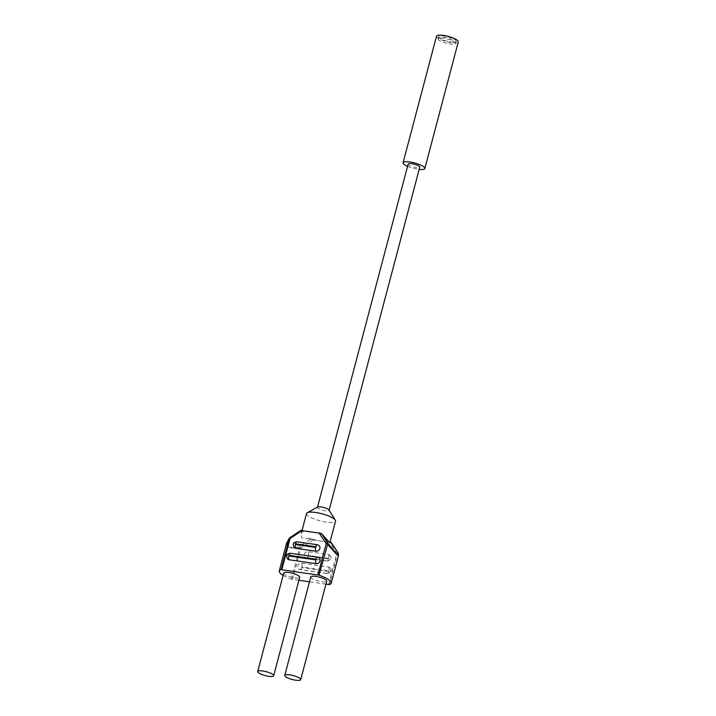 <?xml version="1.0" encoding="UTF-8"?>
<svg xmlns="http://www.w3.org/2000/svg" width="716" height="716" viewBox="0 0 716 716"><rect width="100%" height="100%" fill="white"/><g stroke="black" fill="none" stroke-linecap="round" stroke-linejoin="round"><path stroke-width="0.54" stroke-dasharray="3.58 2.69" d="M438.702 36.713A9.004 2.193 14.8 0 0 439.293 37.841A9.004 2.193 -165.2 0 0 448.762 41.591A9.004 2.193 -165.2 0 0 456.11 41.313A9.004 2.193 -165.2 0 0 455.51 40.194A9.004 2.193 14.8 0 0 446.05 36.444A9.004 2.193 14.8 0 0 438.702 36.713L438.138 38.825A9.004 2.193 14.8 0 1 438.836 38.252A9.004 2.193 14.8 0 1 446.972 38.897A9.004 2.193 14.8 0 1 454.955 42.298A9.004 2.193 -165.2 0 1 455.233 42.584A15 15 0 0 0 438.836 38.252M438.138 38.825A9.004 2.193 14.8 0 0 438.738 39.953A9.004 2.193 -165.2 0 0 448.198 43.703A9.004 2.193 -165.2 0 0 455.546 43.425A9.004 2.193 -165.2 0 0 455.233 42.584M436.527 36.14A11.25 2.739 14.8 0 0 437.261 37.545A11.25 2.739 -165.2 0 0 449.093 42.235A11.25 2.739 -165.2 0 0 458.285 41.886M407.556 166.336A11.25 2.739 -165.2 0 0 419.164 169.406M408.147 164.089A6.005 1.459 14.8 0 0 408.541 164.841A6.005 1.459 -165.2 0 0 414.85 167.338A6.005 1.459 -165.2 0 0 419.755 167.159M317.734 507.044A6.005 1.459 -165.2 0 0 317.457 507.349A6.005 1.459 -165.2 0 0 317.85 508.1A6.005 1.459 -165.2 0 0 324.16 510.598A6.005 1.459 -165.2 0 0 329.065 510.41A6.005 1.459 -165.2 0 0 328.966 510.007M306.52 513.488A15 3.661 -165.2 0 0 307.513 515.368A15 3.661 -165.2 0 0 323.292 521.606A15 3.661 -165.2 0 0 335.536 521.15M322.612 534.583A15 3.661 -165.2 0 0 310.663 531.478A15 3.661 -165.2 0 0 302.34 531.648L300.971 534.503L301.633 537.627C303.083 538.754 305.446 538.942 308.739 538.199L310.162 538.325A15 3.661 -165.2 0 0 321.359 541.144A15 3.661 -165.2 0 0 329.378 541.108L329.986 542.164M330.139 541.565L330.792 542.379L329.512 542.325L336.878 553.352A1.504 0.707 146.2 0 0 337.621 552.081M298.903 580.255L292.513 579.325L300.756 548.125L313.205 539.962L310.189 539.515L299.574 546.478L300.756 548.125L299.682 547.856L299.574 546.478C282.766 551.105 287.018 540.374 289.953 537.779A1.504 0.913 37.3 0 0 289.774 537.805M300.971 530.35L302.34 531.648M289.783 537.689L301.06 530.493M313.205 539.962L329.512 542.325M319.085 545.583A3.374 2.962 -47.9 0 0 317.644 544.903L297.373 541.967A3.374 2.962 -47.9 0 0 294.249 547.624M319.309 558.033A3.374 2.962 -47.9 0 0 317.868 557.352L290.83 553.441A3.374 2.962 -47.9 0 0 287.716 559.089M331.248 542.567L330.792 542.379M325.941 584.167L309.5 581.786M326.657 560.905L306.385 557.961A3.374 2.962 132.1 0 1 308.059 551.633L328.331 554.569A3.374 2.962 132.1 0 1 326.657 560.905A2.998 1.244 -81.8 0 0 326.97 561.058L306.699 558.122A2.998 1.244 -81.8 0 1 306.385 557.961M326.881 573.346L299.843 569.435A3.374 2.962 132.1 0 1 301.517 563.107L328.555 567.018A3.374 2.962 132.1 0 1 326.881 573.346A2.998 1.244 -81.8 0 0 327.194 573.507L300.156 569.587A2.998 1.244 -81.8 0 1 299.843 569.435M283.124 575.36A20.048 4.887 14.8 0 0 291.439 579.056L292.513 579.325M310.771 576.962A8.252 2.014 -165.2 0 0 321.69 581.723A8.252 2.014 -165.2 0 0 326.729 581.177M283.733 573.042A8.252 2.014 -165.2 0 0 294.652 577.812A8.252 2.014 -165.2 0 0 299.691 577.257M291.439 579.056L299.682 547.856L288.467 548.089L286.552 543.372M337.701 552.233A1.504 1.325 -25.6 0 1 337.666 553.361L329.423 584.56M338.534 555.527L337.666 553.361L336.878 553.352L328.635 584.56M310.189 539.515L308.739 538.199M311.576 539.604L310.162 538.325M328.474 559.053L308.193 556.117L308.381 555.419L328.662 558.355L328.474 559.053A2.998 1.244 -81.8 0 1 326.97 561.058C331.222 559.303 332.152 557.361 329.763 555.231M308.193 556.117A2.998 1.244 -81.8 0 1 306.699 558.122L304.953 557.308M328.689 571.502L301.66 567.582L301.848 566.884L328.877 570.795L328.689 571.502A2.998 1.244 -81.8 0 1 327.194 573.507C331.445 571.744 332.376 569.802 329.978 567.681M328.662 558.355A2.998 1.244 98.2 0 0 328.331 554.569M308.381 555.419A2.998 1.244 98.2 0 0 308.059 551.633M301.66 567.582A2.998 1.244 -81.8 0 1 300.156 569.587L298.42 568.773M301.848 566.884A2.998 1.244 98.2 0 0 301.517 563.107M328.877 570.795A2.998 1.244 98.2 0 0 328.555 567.018M456.11 41.313L455.546 43.425M302.098 530.252L300.971 534.503"/><path stroke-width="1.07" d="M424.83 168.502L458.285 41.886A11.25 2.739 -165.2 0 0 457.542 40.481A11.25 2.739 14.8 0 0 445.71 35.8A11.25 2.739 14.8 0 0 436.527 36.14L403.072 162.756A11.25 2.739 14.8 0 1 412.255 162.407A11.25 2.739 14.8 0 1 424.087 167.096A11.25 2.739 -165.2 0 1 424.83 168.502A11.25 2.739 -165.2 0 1 419.164 169.406M403.072 162.756A11.25 2.739 14.8 0 0 403.815 164.161A11.25 2.739 -165.2 0 0 407.556 166.336M329.109 510.231L419.755 167.159A6.005 1.459 -165.2 0 0 419.361 166.407A6.005 1.459 14.8 0 0 413.043 163.91A6.005 1.459 14.8 0 0 408.147 164.089L317.501 507.17M301.06 530.493L321.341 533.429L328.662 541.547L329.986 542.164L335.536 521.15A15 3.661 -165.2 0 0 335.303 520.138L328.966 510.007A6.005 1.459 -165.2 0 0 328.662 509.667A6.005 1.459 -165.2 0 0 323.086 507.331A6.005 1.459 -165.2 0 0 317.734 507.044L307.227 512.728A15 3.661 -165.2 0 0 306.52 513.488L302.098 530.252M335.303 520.138A15 3.661 -165.2 0 0 334.542 519.279A15 3.661 -165.2 0 0 320.607 513.444A15 3.661 -165.2 0 0 307.227 512.728M302.51 530.296L290.07 538.459L289.783 537.689A1.504 1.504 0 0 0 289.407 538.029A1.504 0.913 37.3 0 0 289.291 538.459M319.023 575.163L327.919 543.274A1.504 0.707 146.2 0 0 326.192 543.686L327.266 543.954L335.858 553.665L338.534 555.527L331.222 583.191A20.048 4.887 14.8 0 0 319.023 575.163L281.048 569.659A20.048 4.887 14.8 0 0 279.24 571.028A20.048 4.887 14.8 0 0 283.124 575.36M294.249 547.624A3.374 2.962 -47.9 0 0 295.699 548.304L315.971 551.239A3.374 2.962 -47.9 0 0 319.085 545.583M287.716 559.089A3.374 2.962 -47.9 0 0 289.157 559.769L316.195 563.68A3.374 2.962 -47.9 0 0 319.309 558.033L317.555 557.2L290.517 553.28C288.655 553.441 284.861 554.059 287.734 559.107M321.341 533.429L327.919 543.274C339.554 558.247 339.107 554.569 337.54 551.973A1.504 1.325 -25.6 0 1 337.701 552.224L338.534 555.527M337.621 552.081A1.504 0.707 146.2 0 0 337.594 552.036A1.504 0.707 146.2 0 0 337.54 551.973L330.139 541.565M331.222 583.191A20.048 4.887 14.8 0 1 329.423 584.56L325.941 584.167M309.5 581.786L298.903 580.255M300.711 679.654L326.729 581.177A8.252 2.014 -165.2 0 0 315.81 576.407A8.252 2.014 -165.2 0 0 310.771 576.962L284.753 675.439A8.252 2.014 -165.2 0 0 295.672 680.2A8.252 2.014 -165.2 0 0 300.711 679.654A8.252 2.014 -165.2 0 0 289.792 674.884A8.252 2.014 -165.2 0 0 284.753 675.439M273.673 675.734L299.691 577.257A8.252 2.014 -165.2 0 0 288.772 572.496A8.252 2.014 -165.2 0 0 283.733 573.042L257.715 671.519A8.252 2.014 -165.2 0 0 268.634 676.289A8.252 2.014 -165.2 0 0 273.673 675.734A8.252 2.014 -165.2 0 0 262.754 670.973A8.252 2.014 -165.2 0 0 257.715 671.519M279.24 571.028L286.552 543.372L289.291 538.45L290.07 538.459L281.827 569.659M289.774 537.805A1.504 0.913 37.3 0 0 289.416 538.029L286.552 543.372M317.949 574.894L326.192 543.686L318.817 532.659M289.291 538.45L281.048 569.659M295.556 543.82L295.368 544.518L315.649 547.454L315.837 546.755L295.556 543.82A2.998 1.244 -81.8 0 1 297.042 541.815C295.198 541.976 291.403 542.594 294.267 547.642M295.368 544.518A2.998 1.244 98.2 0 0 295.699 548.304M289.022 555.285L288.834 555.992L315.872 559.903L316.051 559.205L289.022 555.285A2.998 1.244 -81.8 0 1 290.499 553.28M315.837 546.755A2.998 1.244 -81.8 0 1 317.331 544.751L297.059 541.815M315.649 547.454A2.998 1.244 98.2 0 0 315.971 551.239M288.834 555.992A2.998 1.244 98.2 0 0 289.157 559.769M315.872 559.903A2.998 1.244 98.2 0 0 316.195 563.68M316.051 559.205A2.998 1.244 -81.8 0 1 317.537 557.191M301.024 530.314L289.783 537.689M331.168 542.442L330.148 541.529M331.222 542.513L337.594 552.036A1.504 1.504 0 0 1 337.701 552.224M319.076 545.565L317.331 544.751"/></g></svg>
